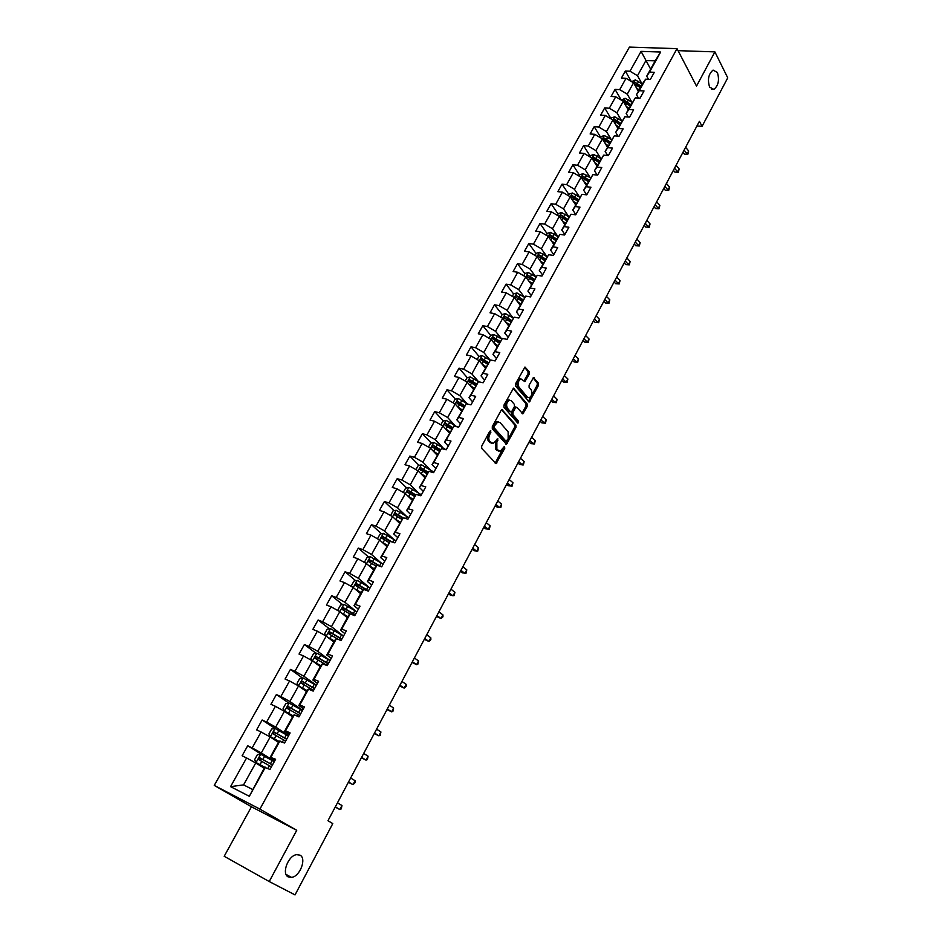 <?xml version="1.0" encoding="UTF-8"?>
<svg xmlns="http://www.w3.org/2000/svg" width="942" height="942" viewBox="0 0 942 942"><rect width="100%" height="100%" fill="white"/><g stroke="black" fill="none" stroke-linecap="round" stroke-linejoin="round"><path stroke-width="1.41" d="M490.841 430.871L489.781 431.248L481.692 446.143L481.703 448.392L496.116 463.652L504.83 448.168L504.347 446.484L500.202 451.312L496.87 449.416L496.858 442.281L497.882 438.807L493.231 443.505L489.828 441.562C488.486 439.643 488.486 437.241 489.805 434.368L490.841 430.871M709.597 87.076L713.848 89.396C718.416 85.64 719.594 79.999 717.392 72.475L713.094 70.097C708.514 73.9 707.348 79.564 709.597 87.076M288.323 876.955L291.549 877.414C300.027 876.531 306.892 858.303 299.956 855.136L296.6 854.653C288.134 855.524 281.269 873.941 288.323 876.955M529.31 374.045L529.322 371.807L524.965 367.062L515.545 383.759L515.545 386.008L529.263 401.951L538.494 385.408L538.506 383.206L533.502 377.636L529.11 385.113L529.098 387.339L531.264 389.976C532.619 393.238 531.947 395.84 529.251 397.783L527.379 397.183L518.818 386.821C517.429 383.535 518.088 380.909 520.82 378.943L524.894 381.545L529.31 374.045L528.015 373.762L528.026 371.537L524.588 367.274M696.515 86.122L714.896 51.881L727.742 77.856L702.073 126.334L699.411 121.318L327.969 820.706L332.785 823.602L295.034 894.9L269.224 881.535L296.73 830.314L259.91 809.096L677.015 48.643L696.515 86.122M502.675 409.735L501.179 410.241L492.289 426.608L492.301 428.857L506.49 444.33L515.957 427.409L515.969 425.195L501.862 409.546M503.982 405.06L513.52 388.163L527.296 404.094L527.284 406.296L522.869 413.844L516.887 407.368L515.415 407.862L512.954 412.443L512.943 414.668L518.489 421.156L517.947 423.217L503.982 407.321L503.982 405.06M259.91 809.096L214.258 785.416L629.421 47.1L677.015 48.643M631.211 81.377L625.347 71.015L621.414 78.056L626.053 78.28L619.706 89.631L615.067 89.384L611.087 96.496L615.727 96.767L609.321 108.236L604.682 107.941L600.666 115.124L605.294 115.442L598.829 127.04L594.19 126.699L590.128 133.964L594.755 134.317L588.22 146.034L583.581 145.645L579.471 152.993L584.111 153.405L577.493 165.239L572.866 164.803L568.709 172.221L573.337 172.68L566.66 184.656L562.033 184.161L557.829 191.662L562.456 192.168L555.709 204.273L551.082 203.731L546.831 211.314L551.459 211.868L544.641 224.102L540.013 223.501L535.715 231.167L540.343 231.779L533.443 244.143L528.815 243.495L524.482 251.243L529.11 251.914L522.127 264.408L517.511 263.713L513.119 271.543L517.747 272.262L510.694 284.896L506.066 284.143L501.639 292.067L506.254 292.844L499.119 305.62L494.503 304.808L490.028 312.815L494.644 313.651L487.426 326.568L482.822 325.697L478.289 333.786L482.893 334.681L475.604 347.739L471 346.821L466.408 355.004L471.024 355.958L463.641 369.17L459.037 368.181L454.409 376.459L459.013 377.471L451.548 390.824L446.955 389.776L442.269 398.148L446.861 399.22L439.313 412.737L434.721 411.619L429.988 420.097L434.58 421.227L426.95 434.898L422.357 433.72L417.565 442.281L422.146 443.482L414.433 457.306L409.852 456.069L405.001 464.736L409.582 465.996L401.775 479.984L397.194 478.677L392.296 487.438L396.865 488.78L388.964 502.922L384.395 501.544L379.438 510.411L383.995 511.824L376.011 526.131L371.454 524.682L366.426 533.655L370.983 535.127L362.894 549.61L358.349 548.091L353.274 557.169L357.807 558.724L349.635 573.372L345.09 571.782L339.956 580.967L344.489 582.592L336.212 597.416L331.678 595.756L326.474 605.047L330.995 606.742L322.623 621.755L318.102 620.001L312.838 629.409L317.348 631.187L308.87 646.377L304.36 644.552L299.038 654.078L303.536 655.926L294.952 671.305L290.454 669.397L285.061 679.041L289.559 680.972L280.869 696.527L276.383 694.548L270.931 704.298L275.405 706.312L266.61 722.067L262.135 720.006L256.613 729.873L261.075 731.981L252.173 747.924L247.711 745.77L242.118 755.767L246.58 757.957L230.566 786.641L249.324 796.284L264.643 767.353L269.989 769.449L275.617 759.24L270.236 757.25L279.115 741.177L284.566 743.014L290.124 732.935L285.52 730.804L284.625 731.204L293.398 715.331L294.34 714.837L298.955 716.909L304.443 706.947L299.827 704.91L298.85 705.476L307.516 689.803L308.54 689.132L313.168 691.122L318.584 681.29L313.957 679.335L312.897 680.065L321.457 664.581L322.576 663.757L327.204 665.653L332.561 655.95L327.922 654.066L326.768 654.973L335.234 639.677L336.424 638.676L341.075 640.501L346.362 630.904L341.71 629.115L340.486 630.174L348.834 615.055L350.118 613.901L354.769 615.656L359.997 606.177L355.334 604.458L354.027 605.671L362.281 590.74L363.647 589.433L368.31 591.105L373.468 581.732L368.805 580.095L367.404 581.461L375.564 566.707L377 565.247L381.675 566.848L386.773 557.593L382.099 556.027L380.627 557.534L390.212 541.356L394.886 542.875L399.926 533.737L395.251 532.242L393.697 533.902L403.258 517.747L407.945 519.195L412.926 510.152L408.239 508.739L406.614 510.529L416.152 494.409L420.85 495.786L425.772 486.861L421.074 485.507L419.378 487.438L428.893 471.353L433.603 472.66L438.466 463.829L433.756 462.557L432.001 464.618L441.492 448.557L446.202 449.793L451.006 441.068L446.296 439.867L444.471 442.057L453.95 426.031L458.66 427.197L463.417 418.578L458.695 417.436L456.799 419.755L466.255 403.753L470.976 404.86L475.675 396.335L470.953 395.251L468.986 397.701L478.418 381.734L483.152 382.782L487.791 374.351L483.069 373.338L481.044 375.893L490.452 359.974L495.186 360.951L499.778 352.614L495.045 351.66L492.96 354.345L502.345 338.449L507.079 339.356L511.624 331.125L506.89 330.23L504.735 333.032L514.108 317.16L518.842 318.019L523.34 309.871L518.595 309.047L516.393 311.955L525.742 296.118L530.476 296.918L534.915 288.864L530.181 288.087L527.909 291.102L537.234 275.311L541.98 276.053L546.372 268.081L541.626 267.363L539.307 270.495L548.609 254.729L553.354 255.412L557.699 247.534L552.954 246.875L550.575 250.101L559.866 234.37L564.611 235.005L568.909 227.21L564.152 226.598L561.726 229.93L570.993 214.234L575.739 214.811L579.989 207.11L575.232 206.557L572.76 209.984L581.991 194.323L586.748 194.841L590.952 187.222L586.195 186.716L583.663 190.249L592.883 174.623L597.628 175.094L601.785 167.546L597.04 167.099L594.461 170.726L603.657 155.136L608.402 155.548L612.512 148.094L607.767 147.694L605.141 151.415L614.314 135.848L619.059 136.225L623.133 128.842L618.376 128.489L615.703 132.304L624.852 116.773L629.609 117.102L633.625 109.802L628.879 109.496L626.159 113.393L635.285 97.897L640.03 98.18L644.022 90.95L639.265 90.691L636.498 94.683L642.809 83.261L645.6 79.222L650.357 79.458L654.301 72.31L649.544 72.087L646.73 76.161L655.185 60.877L645.941 60.523L637.487 75.725L641.949 83.72M625.347 71.015L629.986 71.215L641.066 51.374L660.625 52.046L649.544 72.087M645.6 79.222L639.265 90.691M635.285 97.897L628.879 109.496M624.852 116.773L618.376 128.489M614.314 135.848L607.767 147.694M603.657 155.136L597.04 167.099M592.883 174.623L586.195 186.716M581.991 194.323L575.232 206.557M570.993 214.234L564.152 226.598M559.866 234.37L552.954 246.875M548.609 254.729L541.626 267.363M537.234 275.311L530.181 288.087M525.742 296.118L518.595 309.047M514.108 317.16L506.89 330.23M502.345 338.449L495.045 351.66M490.452 359.974L483.069 373.338M478.418 381.734L470.953 395.251M466.255 403.753L458.695 417.436M453.95 426.031L446.296 439.867M441.492 448.557L433.756 462.557M428.893 471.353L421.074 485.507M416.152 494.409L408.239 508.739M403.258 517.747L395.251 532.242M390.212 541.356L382.099 556.027M377 565.247L368.805 580.095M363.647 589.433L355.334 604.458M350.118 613.901L341.71 629.115M336.424 638.676L327.922 654.066M322.576 663.757L313.957 679.335M308.54 689.132L299.827 704.91M294.34 714.837L285.52 730.804M279.962 740.848L271.025 757.027M265.409 767.2L249.324 796.284M631.823 102.125L627.254 94.153L633.566 82.79L638.358 91.303M638.429 98.086L636.498 94.683M633.566 82.79L626.053 78.28M627.254 94.153L619.706 89.631M632.212 102.431L625.111 98.239L623.31 101.347L628.173 109.731M615.727 96.767L623.286 101.3L616.904 112.781L621.59 120.729M628.255 117.008L626.159 113.393M616.904 112.781L609.321 108.236M611.252 139.522L606.46 131.597L612.901 119.987L617.881 128.359M617.999 136.143L615.703 132.304M612.901 119.987L605.294 115.442M606.46 131.597L598.829 127.04M600.808 158.527L595.897 150.614L602.409 138.886L607.472 147.176M607.637 155.489L605.141 151.415M602.409 138.886L594.755 134.317M595.897 150.614L588.22 146.034M590.257 177.72L585.217 169.831L591.8 157.973L596.957 166.204M597.193 175.047L594.461 170.726M591.8 157.973L584.111 153.405M585.217 169.831L577.493 165.239M579.601 197.137L574.432 189.248L581.084 177.273L586.336 185.421M586.642 194.829L583.663 190.249M581.084 177.273L573.337 172.68M574.432 189.248L566.66 184.656M568.827 216.754L563.528 208.888L570.251 196.784L575.597 204.85M575.845 214.611L572.76 209.984M570.251 196.784L562.456 192.168M563.528 208.888L555.709 204.273M557.947 236.583L552.495 228.729L559.301 216.495L564.741 224.479M564.882 234.511L561.726 229.93M559.301 216.495L551.459 211.868M552.495 228.729L544.641 224.102M558.147 236.725L550.54 232.356L548.256 236.466L553.778 244.319M540.343 231.779L548.232 236.418L541.356 248.794L546.961 256.624M553.79 254.634L550.575 250.101M541.356 248.794L533.443 244.143M535.845 276.901L530.087 269.082L537.034 256.565L542.686 264.384M542.58 274.97L539.307 270.495M537.034 256.565L529.11 251.914M530.087 269.082L522.127 264.408M524.623 297.401L518.701 289.583L525.718 276.936L531.476 284.661M531.241 295.529L527.909 291.102M525.718 276.936L517.747 272.262M518.701 289.583L510.694 284.896M513.296 318.125L507.185 310.318L514.285 297.531L520.149 305.161M519.784 316.324L516.393 311.955M514.285 297.531L506.254 292.844M507.185 310.318L499.119 305.62M501.839 339.085L495.539 331.278L502.722 318.349L508.68 325.885M508.197 337.342L504.735 333.032M502.722 318.349L494.644 313.651M495.539 331.278L487.426 326.568M477.17 359.514L478.877 356.441L482.163 355.593L490.229 360.256L483.764 352.473L491.029 339.403L497.105 346.844M496.469 358.608L492.96 354.345M491.029 339.403L482.893 334.681M483.764 352.473L475.604 347.739M478.571 381.734L471.86 373.915L479.195 360.692L485.389 368.039M484.624 380.097L481.044 375.893M479.195 360.692L471.024 355.958M471.86 373.915L463.641 369.17M466.761 403.423L459.814 395.593L467.244 382.216L473.543 389.458M472.637 401.845L468.986 397.701M467.244 382.216L459.013 377.471M459.814 395.593L451.548 390.824M454.845 425.372L447.638 417.518L455.151 403.988L461.568 411.136M460.52 423.829L456.799 419.755M455.151 403.988L446.861 399.22M447.638 417.518L439.313 412.737M442.799 447.58L435.322 439.69L442.917 426.019L449.452 433.049M448.251 446.072L444.471 442.057M442.917 426.019L434.58 421.227M435.322 439.69L426.95 434.898M430.647 470.058L422.852 462.122L430.541 448.286L437.194 455.21M435.852 468.563L432.001 464.618M430.541 448.286L422.146 443.482M422.852 462.122L414.433 457.306M418.378 492.807L410.253 484.812L418.024 470.823L424.807 477.629M423.311 491.324L419.378 487.438M418.024 470.823L409.582 465.996M410.253 484.812L401.775 479.984M406.014 515.839L397.5 507.773L405.366 493.608L412.266 500.308M410.618 514.344L406.614 510.529M405.366 493.608L396.865 488.78M397.5 507.773L388.964 502.922M408.793 517.664L396.182 510.246L392.602 516.711L399.585 523.246M383.995 511.824L392.555 516.675L384.595 530.994L393.544 539.165M397.771 537.647L393.697 533.902M384.595 530.994L376.011 526.131M380.98 562.798L371.548 554.497L379.602 540.002L386.762 546.454M384.783 561.208L380.627 557.534M379.602 540.002L370.983 535.127M371.548 554.497L362.894 549.61M368.357 586.76L358.337 578.27L366.485 563.599L373.786 569.934M371.643 585.064L367.404 581.461M366.485 563.599L357.807 558.724M358.337 578.27L349.635 573.372M355.711 611.075L344.972 602.327L353.215 587.49L360.645 593.684M358.337 609.191L354.027 605.671M353.215 587.49L344.489 582.592M344.972 602.327L336.212 597.416M343.147 635.815L331.454 626.677L339.791 611.664L347.363 617.728M344.866 633.613L340.486 630.174M339.791 611.664L330.995 606.742M331.454 626.677L322.623 621.755M343.524 636.062L330.442 628.608L326.25 636.156L333.915 642.055M317.348 631.187L326.203 636.121L317.76 651.322L330.041 660.519M331.243 658.328L326.768 654.973M317.76 651.322L308.87 646.377M316.418 685.246L303.901 676.262L312.45 660.872L320.304 666.665M317.454 683.35L312.897 680.065M312.45 660.872L303.536 655.926M303.901 676.262L294.952 671.305M302.618 710.256L289.877 701.507L298.532 685.941L306.527 691.581M303.489 708.678L298.85 705.476M298.532 685.941L289.559 680.972M289.877 701.507L280.869 696.527M288.664 735.572L275.688 727.071L284.437 711.304L292.597 716.803M289.359 734.313L284.625 731.204M284.437 711.304L275.405 706.312M275.688 727.071L266.61 722.067M274.534 761.207L261.311 752.941L270.177 736.974L278.479 742.331M275.052 760.265L270.236 757.25M270.177 736.974L261.075 731.981M261.311 752.941L252.173 747.924M230.566 786.641L243.566 784.886L255.741 762.973L264.196 768.166M255.741 762.973L246.58 757.957M296.73 830.314L251.455 806.776L224.196 856.278L269.224 881.535M714.896 51.881L678.075 50.656M251.455 806.776L214.258 785.416M696.939 125.969L702.073 126.334M243.566 784.886L252.456 789.408M650.628 69.107L641.066 51.374M648.496 79.364L646.73 76.161M660.625 52.046L655.185 60.877M637.487 75.725L629.986 71.215M264.078 755.99L247.711 745.77M275.323 728.625L262.135 720.006M288.888 703.109L276.383 694.548M302.535 678.04L290.454 669.397M316.029 653.265L304.36 644.552M329.394 628.797L318.102 620.001M342.617 604.611L331.678 595.756M355.699 580.719L345.09 571.782M368.64 557.099L358.349 548.091M390.023 541.556L389.34 540.943M381.439 533.761L371.454 524.682M402.481 518.595L400.656 516.864M394.109 510.694L384.395 501.544M414.833 495.904L412.054 493.184M406.638 487.885L397.194 478.677M427.091 473.496L423.511 469.881M419.025 465.348L409.852 456.069M438.96 451.088L435.004 446.944M431.283 443.058L422.357 433.72M449.982 428.127L446.685 424.559M443.423 421.027L434.721 411.619M461.027 405.507L458.483 402.67M455.422 399.243L446.955 389.776M472.06 383.206L470.235 381.098M467.291 377.695L459.037 368.181M483.105 361.233L481.904 359.809M479.031 356.394L471 346.821M494.197 339.673L493.467 338.779M490.652 335.328L482.822 325.697M502.18 314.534L494.503 304.808M513.614 293.986L506.066 284.143M524.918 273.675L517.511 263.713M536.092 253.575L528.815 243.495M547.149 233.687L540.013 223.501M558.088 214.011L551.082 203.731M575.668 204.72L575.067 203.813M568.921 194.547L562.033 184.161M579.636 175.294L572.866 164.803M590.234 156.231L583.581 145.645M600.713 137.379L594.19 126.699M611.099 118.716L604.682 107.941M621.284 100.099L615.067 89.384M489.769 431.271L488.509 434.05C487.191 436.923 487.191 439.325 488.533 441.245L489.828 441.562M491.465 443.27L488.533 441.245M498.459 451.065L495.574 449.087L495.563 441.951L496.811 439.231M495.151 463.146L503.746 447.073M505.536 443.835L514.673 427.103L514.673 424.889L501.603 409.699M494.185 426.279L494.197 427.856L506.031 441.28L508.138 438.901L508.138 431.813L500.096 422.593L497.8 421.898L494.185 426.279L492.89 425.972L492.89 427.538L494.197 427.856M506.054 441.315L504.735 440.962L492.89 427.538M498.259 421.816L496.505 421.592L493.985 423.959L495.28 424.265M492.89 425.972L493.985 423.959M513.166 388.375L526.013 403.8L527.296 404.094M521.939 413.35L526.001 406.002L526.013 403.8M515.521 406.991L514.12 407.568L511.659 412.137L511.659 414.362L517.205 420.85L518.489 421.156M517.064 422.605L517.205 420.85M511.329 400.774L509.398 400.173C506.608 402.175 505.925 404.825 507.361 408.11L510.446 411.736L511.918 411.23L514.391 406.65L514.403 404.412L511.329 400.774M509.634 400.126L508.103 399.891C505.312 401.881 504.629 404.518 506.054 407.815L507.361 408.11M510.517 411.807L509.151 411.43L506.054 407.815M523.964 381.051L528.015 373.762M521.032 378.896L519.513 378.66C516.793 380.639 516.122 383.264 517.523 386.538L518.818 386.821M527.755 397.548L526.095 396.9L517.523 386.538M528.332 401.445L537.199 385.137L537.211 382.935L533.125 377.86M274.252 761.725L260.734 754.236L257.366 754.707L254.599 759.688L256.118 762.549L264.82 767.318M256.118 762.549L264.643 767.353M272.509 764.88L260.027 757.921L258.544 759.558L271.402 766.882M258.544 759.558L259.957 760.429L261.535 758.852L272.438 765.01M335.328 806.847L339.85 809.519L341.97 805.516L337.46 802.843M341.97 805.516L341.275 808.872L339.85 809.519L335.211 807.082M288.44 735.985L275.04 728.496L271.673 728.99L268.929 733.912L270.472 736.715L278.997 741.389M270.472 736.715L278.926 741.531M286.721 739.093L274.346 732.122L272.874 733.724L285.638 741.071M274.252 734.619L275.829 733.088L286.627 739.258M302.464 710.551L289.159 703.062L285.803 703.592L283.095 708.455L284.614 711.116L293.127 715.838M284.649 711.175L293.021 716.026M300.769 713.624L288.499 706.641L287.027 708.207L299.686 715.579M288.346 709.067L289.948 707.63L300.651 713.836M348.552 781.954L353.003 784.674L355.099 780.718L350.66 777.998M355.099 780.718L355.24 782.496L353.003 784.674L348.387 782.272M361.622 757.356L366.014 760.112L368.087 756.202L363.694 753.435M368.087 756.202L367.38 759.57L366.014 760.112L361.398 757.757M316.312 685.423L303.112 677.946L299.756 678.487L297.083 683.291L298.661 685.964L307.08 690.604M298.661 685.964L306.951 690.827M314.64 688.461L302.476 681.466L301.004 682.997L313.58 690.392M302.288 683.833L303.901 682.479L314.498 688.708M312.921 661.225L320.857 665.664M314.216 662.179L320.716 665.923M312.379 660.837L310.907 658.434L313.556 653.689L316.901 653.124L329.994 660.589M328.346 663.604L316.276 656.598L314.816 658.093L327.298 665.499M316.053 658.905L317.678 657.634L328.181 663.886M327.145 636.839L334.481 641.031M328.499 637.887L334.316 641.325M330.442 628.608L327.18 629.197L324.566 633.884L325.861 635.932M341.887 639.029L329.924 632.023L328.876 633.895L338.602 639.536M329.665 634.284L331.29 633.083L341.699 639.359M374.539 733.029L378.872 735.832L380.921 731.969L376.588 729.155M380.921 731.969L380.203 735.337L378.872 735.832L374.28 733.512M387.303 708.985L391.589 711.834L393.615 708.019L389.34 705.158M393.615 708.019L392.885 711.387L391.589 711.834L386.997 709.562M399.926 685.223L404.153 688.119L406.155 684.339L401.94 681.443M406.155 684.339L406.226 686.2L404.153 688.119L399.585 685.87M341.11 612.712L347.939 616.68M342.582 613.901L347.751 617.01M339.179 611.311L338.072 609.615L340.639 604.976L343.983 604.364L356.888 611.817M355.264 614.761L343.406 607.731L342.37 609.592L350 614.007M343.123 609.957L344.748 608.826L355.063 615.126M412.408 661.72L416.576 664.663L418.554 660.931L414.398 657.987M418.554 660.931L417.812 664.298L416.576 664.663L412.019 662.45M354.84 588.844L361.233 592.624M356.488 590.222L361.033 592.989M352.308 586.984L351.401 585.63L353.957 581.061L357.289 580.413L370.088 587.867M368.487 590.764L356.724 583.746L355.699 585.571L363.153 589.904M356.429 585.912L358.042 584.852L368.004 590.987M424.748 638.488L428.857 641.467L430.812 637.781L426.702 634.79M430.812 637.781L430.859 639.665L428.857 641.467L424.324 639.288M368.357 565.224L374.374 568.85M370.135 566.766L374.151 569.251M365.272 562.916L364.589 561.938L367.097 557.405L370.43 556.746L383.147 564.187M380.768 566.531L369.888 560.031L368.44 561.408L368.875 561.844L376.164 566.095M369.582 562.162L371.183 561.161L378.884 565.895M436.947 615.515L441.009 618.541L442.94 614.891L438.89 611.864M442.94 614.891L442.964 616.798L441.009 618.541L436.476 616.398M381.675 541.874L387.362 545.359M383.524 543.546L387.127 545.795M378.06 539.13L377.612 538.518L380.097 534.043L383.429 533.349L396.04 540.79M391.742 541.85L382.899 536.587L381.463 537.953L389.046 542.58M382.57 538.683L384.171 537.741L390.129 541.438M449.004 592.801L453.02 595.862L454.939 592.247L450.924 589.186M454.939 592.247L454.174 595.615L450.441 595.226L448.51 593.754M394.804 518.771L400.209 522.127M396.7 520.549L399.95 522.598M396.182 510.246L392.944 510.941L390.671 515.592M403.176 517.829L395.758 513.425L394.321 514.756L401.798 519.348M395.428 515.486L397.006 514.603L402.811 518.23M460.944 570.334L464.901 573.431L466.796 569.863L462.84 566.766M466.796 569.863L466.031 573.231L462.31 572.842L460.402 571.358M407.756 495.928L412.89 499.178M409.676 497.788L412.62 499.672M403.258 492.407L405.649 488.109L408.958 487.379L421.392 494.797M415.752 494.868L408.475 490.523L407.038 491.83L414.433 496.399M408.18 492.937L409.699 491.724L415.363 495.304M472.743 548.126L476.652 551.258L478.524 547.726L474.615 544.582M478.524 547.726L477.747 551.094L474.038 550.717L472.154 549.21M420.544 473.343L425.443 476.487M422.463 475.274L425.148 477.005M415.928 469.622L418.201 465.536L421.51 464.783L433.85 472.201M428.186 472.178L421.039 467.891L419.614 469.175L426.962 473.732M420.721 470.27L422.24 469.104L427.786 472.648M484.412 526.154L488.274 529.322L490.123 525.824L486.26 522.657M490.123 525.824L489.345 529.192L485.648 528.827L483.788 527.308M433.155 451.006L437.842 454.044M435.074 453.008L437.535 454.609M428.457 447.097L430.612 443.223L433.921 442.446L446.013 449.746M440.491 449.758L433.461 445.507L432.048 446.779L439.337 451.336M433.12 447.862L434.651 446.743L440.067 450.252M495.951 504.417L499.766 507.62L501.591 504.17L497.788 500.956M501.591 504.17L500.814 507.538L497.14 507.185L495.304 505.642M445.613 428.916L450.099 431.872M447.509 430.965L449.781 432.46M440.844 424.83L442.881 421.156L446.178 420.368L456.964 426.773M452.666 427.586L445.743 423.382L444.33 424.63L451.583 429.187M445.378 425.702L446.908 424.642L452.231 428.104M507.361 482.916L511.129 486.154L512.943 482.74L509.186 479.502M512.943 482.74L512.154 486.107L508.492 485.766L506.678 484.212M457.918 407.074L462.228 409.935M459.79 409.169L461.886 410.559M453.09 402.811L455.021 399.337L458.307 398.537L467.809 404.118M464.7 405.672L457.883 401.504L456.481 402.729L463.688 407.285M457.506 403.8L459.025 402.787L464.276 406.238M518.665 461.662L522.374 464.924L524.164 461.545L520.455 458.271M524.164 461.545L523.375 464.912L519.737 464.583L517.947 463.005M470.07 385.466L474.215 388.257M471.918 387.598L473.85 388.905M465.195 381.039L467.02 377.766L470.305 376.941L478.666 381.793M476.617 384.006L469.893 379.885L468.492 381.086L475.663 385.631M469.493 382.134L471.012 381.18L476.216 384.63M529.828 440.62L533.502 443.918L535.28 440.573L531.606 437.276M535.28 440.573L534.479 443.941L530.852 443.623L529.086 442.033M483.894 366.261L485.695 367.486M488.403 362.588L481.762 358.49L480.373 359.667L483.47 361.481L482.045 364.059L486.06 366.815M483.47 361.481L487.497 364.224M481.762 358.49L488.027 363.259M540.885 419.814L544.511 423.146L546.266 419.838L542.651 416.494M546.266 419.838L545.465 423.205L541.85 422.887L540.107 421.286M495.728 345.161L497.4 346.303M493.938 342.97L497.788 345.608M489.004 338.225L490.617 335.34L493.891 334.481L501.851 339.096M500.096 341.428L493.502 337.342L492.124 338.508L499.201 343.041M493.502 337.342L499.707 342.123M551.824 399.22L555.403 402.587L557.134 399.302L553.566 395.934M557.134 399.302L556.333 402.67L552.73 402.375L551.011 400.75M552.73 402.375L556.333 402.67M507.408 324.283L508.974 325.367M505.666 322.07L509.375 324.637M500.708 317.183L502.216 314.475L505.489 313.604L513.343 318.16M511.659 320.504L505.124 316.418L503.735 317.56L510.776 322.105M505.124 316.418L511.259 321.234M562.645 378.849L566.177 382.24L567.896 379.002L564.364 375.599M567.896 379.002L567.084 382.37L563.504 382.063L561.797 380.438M563.504 382.063L567.084 382.37M518.96 303.63L520.431 304.655M517.24 301.381L520.844 303.901M512.295 296.365L513.696 293.845L516.958 292.95L524.729 297.46M523.104 299.803L516.605 295.729L515.227 296.86L522.233 301.393M516.605 295.729L522.692 300.557M573.348 358.69L576.845 362.105L578.541 358.902L575.056 355.475M578.541 358.902L577.729 362.27L574.161 361.975L572.477 360.339M574.161 361.975L577.729 362.27M530.381 283.189L531.759 284.154M528.697 280.928L532.183 283.389M523.74 275.782L525.047 273.427L528.297 272.521L535.986 276.995M534.42 279.338L527.967 275.264L526.602 276.383L533.549 280.904M527.967 275.264L533.984 280.115M583.946 338.743L587.396 342.193L589.068 339.014L585.63 335.564M589.068 339.014L588.255 342.382L584.699 342.099L583.039 340.439M584.699 342.099L588.255 342.382M541.674 262.971L542.957 263.89M540.013 260.687L543.393 263.101M535.068 255.412L536.269 253.245L539.519 252.326L547.125 256.754M545.618 259.085L539.201 255.023L537.835 256.118L544.759 260.64M539.201 255.023L545.171 259.886M594.426 318.997L597.84 322.47L599.501 319.338L596.098 315.853M599.501 319.338L598.676 322.694L595.132 322.423L593.495 320.751M595.132 322.423L598.676 322.694M552.824 242.977L554.037 243.848M551.2 240.657L554.497 243.024M550.54 232.356L547.384 233.275L546.266 235.276M556.687 239.056L550.316 235.005L548.962 236.077L555.839 240.587M550.316 235.005L556.227 239.88M604.799 299.462L608.167 302.971L609.815 299.862L606.46 296.353M609.815 299.862L608.991 303.218L605.459 302.959L603.846 301.275M605.459 302.959L608.991 303.218M563.858 223.183L565 224.008M562.268 220.84L565.471 223.16M557.346 215.341L558.37 213.516L561.609 212.562L569.05 216.907M567.637 219.25L561.314 215.2L559.96 216.26L566.801 220.758M561.314 215.2L567.166 220.098M615.067 280.127L618.399 283.66L620.024 280.575L616.704 277.042M620.024 280.575L619.2 283.942L615.691 283.683L614.078 281.988M615.691 283.683L619.2 283.942M574.773 203.602L575.856 204.39M573.207 201.235L576.327 203.519M568.32 195.63L569.239 193.97L572.477 193.004L579.848 197.314M578.47 199.645L572.194 195.606L570.852 196.643L577.646 201.141M572.194 195.606L577.988 200.516M625.229 260.993L628.526 264.549L630.139 261.499L626.854 257.943M630.139 261.499L629.303 264.855L625.806 264.608L624.216 262.9M625.806 264.608L629.303 264.855M585.571 184.22L586.583 184.973M584.028 181.83L587.078 184.079M579.165 176.13L580.001 174.623L583.228 173.646L590.528 177.92M589.197 180.252L582.957 176.213L581.614 177.249L588.373 181.735M582.957 176.213L588.703 181.135M635.297 242.047L638.546 245.626L640.136 242.612L636.898 239.032M640.136 242.612L639.3 245.968L635.815 245.732L634.249 244.013M635.815 245.732L639.3 245.968M596.239 165.05L597.204 165.768M594.732 162.636L597.711 164.85M589.892 156.843L590.646 155.489L593.86 154.5L601.102 158.739M599.807 161.058L593.601 157.031L592.271 158.044L598.994 162.53M593.601 157.031L599.3 161.977M645.246 223.301L648.461 226.904L650.039 223.913L646.836 220.31M650.039 223.913L649.203 227.269L645.729 227.034L644.187 225.303M645.729 227.034L649.203 227.269M606.801 146.081L607.708 146.752M605.317 143.643L608.226 145.822M600.513 137.756L601.173 136.555L604.387 135.542L611.57 139.769M610.298 142.065L604.14 138.05L602.821 139.051L609.498 143.525M604.14 138.05L609.78 143.007M655.114 204.732L658.281 208.359L659.847 205.403L656.68 201.776M659.847 205.403L659 208.759L655.55 208.535L654.019 206.793M655.55 208.535L659 208.759M617.245 127.3L618.105 127.947M615.785 124.839L618.635 126.993M611.017 118.857L611.593 117.809L614.796 116.796L621.944 121M620.684 123.272L614.573 119.257L613.254 120.258L619.895 124.709M614.573 119.257L620.166 124.238M664.864 186.363L668.008 190.013L669.55 187.081L666.418 183.431M669.55 187.081L668.702 190.425L665.264 190.213L663.757 188.459M665.264 190.213L668.702 190.425M627.584 108.707L628.396 109.331M626.147 106.234L628.938 108.365M625.029 98.262L621.414 100.17M630.963 104.68L624.887 100.676L623.58 101.654L630.186 106.105M624.887 100.676L630.433 105.657M674.531 168.171L677.628 171.844L679.158 168.948L676.073 165.274M679.158 168.948L678.311 172.292L674.884 172.08L673.389 170.314M674.884 172.08L678.311 172.292M637.805 90.314L638.582 90.915M636.403 87.818L639.123 89.914M631.693 81.671L635.308 79.87L642.373 84.05M633.966 83.52L640.36 87.688M641.137 86.275L635.096 82.272L633.789 83.179M635.096 82.272L640.595 87.276M684.092 150.155L687.154 153.852L688.673 150.979L685.623 147.293M688.673 150.979L687.825 154.323L684.41 154.123L682.926 152.357M684.41 154.123L687.825 154.323M488.509 434.05L489.805 434.368M489.675 442.516L490.97 442.846M496.599 440.044L497.894 440.373M495.563 441.951L496.858 442.281M495.574 449.087L496.87 449.416M496.705 450.335L498 450.665M503.534 447.839L504.83 448.168M495.645 462.546L496.929 462.887M489.546 432.131L490.841 432.449M514.673 424.889L515.969 425.195M514.673 427.103L515.957 427.409M505.995 443.27L507.279 443.588M504.735 440.962L506.031 441.28M513.402 388.21L514.25 388.398M526.001 406.002L527.284 406.296M522.339 412.832L523.622 413.126M514.12 407.568L515.415 407.862M511.659 412.137L512.954 412.443M511.659 414.362L512.943 414.668M509.151 411.43L510.446 411.736M524.341 380.568L525.636 380.851M526.095 396.9L527.379 397.183M533.372 377.683L534.208 377.86M537.211 382.935L538.506 383.206M537.199 385.137L538.494 385.408M528.709 400.951L530.005 401.245M524.824 367.121L525.695 367.298M528.026 371.537L529.322 371.807M260.651 754.248L256.083 762.478M269.341 765.705L267.858 768.401M272.191 760.547L270.448 763.715M261.782 761.466L260.027 764.633M264.643 756.308L262.889 759.464M261.535 758.852L260.027 757.921M274.946 728.507L270.436 736.644M283.589 739.894L282.423 742.002M286.403 734.795L284.684 737.916M276.1 735.631L274.369 738.752M278.926 730.533L277.195 733.653M275.829 733.088L274.346 732.122M289.076 703.073L284.614 711.116M297.66 714.389L296.812 715.944M300.439 709.35L298.744 712.435M290.242 710.103L288.535 713.2M293.033 705.075L291.325 708.16M289.948 707.63L288.499 706.641M303.03 677.957L298.626 685.894M311.567 689.191L311.013 690.192M314.31 684.222L312.638 687.26M304.219 684.893L302.523 687.954M306.974 679.924L305.29 682.974M303.901 682.479L302.476 681.466M316.818 653.136L312.497 660.907M328.016 659.388L326.356 662.391M318.019 659.989L316.347 663.003M320.751 655.079L319.079 658.093M317.678 657.634L316.276 656.598M341.557 634.849L339.921 637.816M331.666 635.379L330.006 638.358M334.351 630.528L332.703 633.495M331.29 633.083L329.924 632.023M343.901 604.375L339.838 611.699M354.946 610.604L353.321 613.536M345.137 611.064L343.512 614.007M347.798 606.271L346.173 609.203M344.748 608.826L343.406 607.731M357.206 580.425L353.262 587.525M368.169 586.642L366.568 589.539M358.455 587.031L356.841 589.951M361.08 582.297L359.479 585.194M358.042 584.852L356.724 583.746M370.347 556.757L366.532 563.634M381.239 562.963L379.65 565.824M371.619 563.292L370.029 566.166M374.221 558.606L372.632 561.467M371.183 561.161L369.888 560.031M383.347 533.372L379.638 540.037M394.156 539.554L392.708 542.168M384.63 539.813L383.053 542.663M387.197 535.186L385.619 538.023M384.171 537.741L382.899 536.587M406.92 516.416L405.767 518.524M397.489 516.616L395.923 519.431M400.02 512.036L398.466 514.85M397.006 514.603L395.758 513.425M408.875 487.391L405.401 493.643M419.543 493.549L418.66 495.151M410.194 493.69L408.651 496.469M412.702 489.169L411.171 491.936M409.699 491.724L408.475 490.523M421.427 464.806L418.06 470.859M432.025 470.941L431.412 472.048M422.758 471.024L421.239 473.767M425.242 466.549L423.723 469.293M422.24 469.104L421.039 467.891M433.838 442.469L430.576 448.321M444.353 448.592L444.012 449.216M435.18 448.616L433.673 451.324M437.63 444.188L436.122 446.897M434.651 446.743L433.461 445.507M446.096 420.391L442.952 426.055M447.462 426.455L445.966 429.14M449.876 422.087L448.392 424.771M446.908 424.642L445.743 423.382M458.224 398.548L455.186 404.036M459.602 404.554L458.13 407.215M461.992 400.232L460.52 402.882M459.025 402.787L457.883 401.504M470.223 376.965L467.279 382.264M471.601 382.899L470.14 385.525M473.967 378.625L472.519 381.239M471.012 381.18L469.893 379.885M482.08 355.617L479.231 360.727M485.813 357.253L484.376 359.844M519.525 378.66L520.82 378.943M493.808 334.504L491.065 339.45M495.209 340.298L493.808 342.817M497.529 336.117L496.104 338.684M505.407 313.627L502.757 318.396M506.82 319.35L505.454 321.811M509.116 315.217L507.703 317.748M516.875 292.974L514.32 297.578M518.3 298.638L516.97 301.028M520.561 294.552L519.183 297.06M528.215 272.544L525.754 276.983M529.651 278.149L528.368 280.481M531.9 274.11L530.523 276.583M539.436 252.338L537.07 256.613M540.885 257.884L539.625 260.157M543.11 253.881L541.744 256.33M552 237.831L550.776 240.045M554.19 233.875L552.848 236.301M561.526 212.586L559.324 216.542M562.998 218.002L561.797 220.157M565.165 214.081L563.834 216.483M572.395 193.028L570.275 196.831M573.866 198.373L572.701 200.481M576.021 194.499L574.702 196.878M583.145 173.669L581.108 177.32M584.629 178.968L583.498 181.017M586.748 175.13L585.453 177.485M593.778 154.523L591.835 158.02M595.273 159.751L594.167 161.753M597.381 155.96L596.086 158.291M604.305 135.566L602.433 138.933M605.812 140.747L604.729 142.689M607.884 137.002L606.613 139.298M614.726 116.82L612.936 120.034M616.233 121.942L615.185 123.838M618.293 118.233L617.034 120.505M626.548 103.326L625.535 105.174M628.585 99.652L627.337 101.913M635.226 79.893L633.589 82.849M636.757 84.91L635.768 86.699M638.77 81.271L637.534 83.508M711.587 89.278L713.848 89.396M286.062 874.388L291.549 877.414M495.457 463.476L496.116 463.652M505.842 444.177L506.49 444.33M496.505 421.592L497.8 421.898M522.245 413.703L522.869 413.844M514.885 406.85L516.181 407.144M508.103 399.891L509.398 400.173M524.27 381.416L524.894 381.545M528.65 401.81L529.263 401.951M274.216 734.595L272.874 733.724M288.099 708.937L287.027 708.207M301.911 683.645L301.004 682.997M315.605 658.682L314.816 658.093M329.17 634.037L328.464 633.495M342.582 609.698L341.946 609.18M355.864 585.641L355.275 585.159"/></g></svg>
